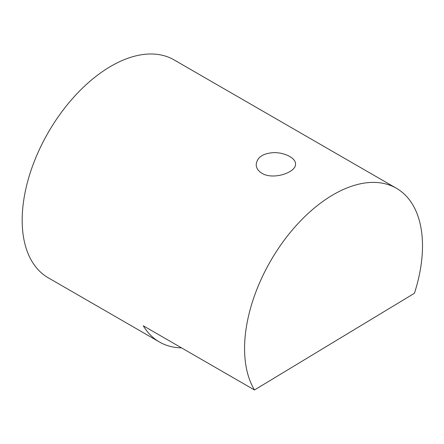 <?xml version="1.0" encoding="UTF-8"?>
<svg xmlns="http://www.w3.org/2000/svg" width="444" height="444" viewBox="0 0 444 444"><rect width="100%" height="100%" fill="white"/><g stroke="black" fill="none" stroke-linecap="round" stroke-linejoin="round"><path stroke-width="0.67" d="M261.971 173.304C273.304 180.347 296.592 172.272 295.51 163.886C295.726 158.181 284.926 152.464 273.87 152.625C262.876 153.302 256.987 157.331 256.205 164.696C256.338 168.187 258.264 171.057 261.971 173.304M254.473 389.976A125.807 72.638 -60 0 1 244.6 351.01A125.807 72.638 -60 0 1 298.529 223.021A125.807 72.638 -60 0 1 396.442 188.289A125.807 72.638 -60 0 1 414.435 293.268L254.473 389.976L143.273 325.774A125.807 72.638 120 0 0 159.435 341.997A125.807 72.638 120 0 0 181.557 347.88M396.442 188.289L174.042 59.885A125.807 72.638 120 0 0 76.124 94.616A125.807 72.638 120 0 0 22.2 222.605A125.807 72.638 120 0 0 48.23 277.794L159.435 341.997"/></g></svg>
